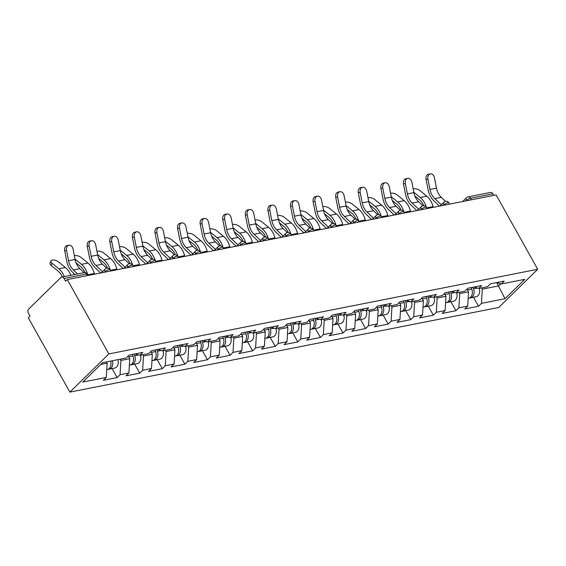 <?xml version="1.0" encoding="UTF-8"?>
<svg xmlns="http://www.w3.org/2000/svg" width="566" height="566" viewBox="0 0 566 566"><rect width="100%" height="100%" fill="white"/><g stroke="black" fill="none" stroke-linecap="round" stroke-linejoin="round"><path stroke-width="0.85" d="M69.859 392.118L498.724 307.48L537.7 269.282L108.835 353.927L69.859 392.118L28.3 317.759L30.005 316.09L28.456 313.316A3.12 2.2 -101.2 0 1 28.703 309.043L60.859 277.531A3.12 2.2 -101.2 0 1 61.708 277.071L84.157 272.642A3.12 2.2 -101.2 0 1 86.464 274.036L64.022 278.465L65.571 281.238L67.276 279.569L108.835 353.927M496.785 282.682L504.999 298.728L524.767 279.349L501.243 283.998L504.193 281.097L490.439 283.814L487.482 286.707L478.652 288.455L473.954 287.068M504.999 298.728L481.468 303.369L478.518 306.263L473.487 297.27M467.014 289.092L468.549 291.851L467.714 306.086L464.757 308.979L478.518 306.263M467.714 306.086L458.885 307.826L455.927 310.72L450.897 301.728M444.423 293.556L445.966 296.308L445.124 310.543L442.173 313.437L455.927 310.72M445.124 310.543L436.294 312.283L433.337 315.177L428.313 306.185M421.84 298.013L423.375 300.765L422.54 315L419.583 317.894L433.337 315.177M422.54 315L413.704 316.741L410.753 319.641L405.723 310.642M399.249 302.47L400.792 305.223L399.95 319.457L396.999 322.351L410.753 319.641M399.95 319.457L391.12 321.198L388.163 324.099L383.14 315.099M376.666 306.928L378.201 309.68L377.366 323.915L374.409 326.808L388.163 324.099M377.366 323.915L368.53 325.655L365.579 328.556L360.549 319.557M354.075 311.385L355.618 314.137L354.776 328.372L351.826 331.266L365.579 328.556M354.776 328.372L345.946 330.12L342.989 333.013L337.966 324.014M331.485 315.842L333.027 318.594L332.192 332.829L329.235 335.723L342.989 333.013M332.192 332.829L323.356 334.577L320.406 337.47L315.375 328.471M308.902 320.299L310.444 323.052L309.602 337.286L306.652 340.187L320.406 337.47M309.602 337.286L300.772 339.034L297.815 341.928L292.792 332.928M286.311 324.757L287.853 327.509L287.019 341.744L284.061 344.644L297.815 341.928M287.019 341.744L278.182 343.491L275.232 346.385L270.201 337.393M263.728 329.214L265.263 331.973L264.428 346.201L261.471 349.102L275.232 346.385M264.428 346.201L255.599 347.949L252.641 350.842L247.618 341.85M241.137 333.671L242.68 336.43L241.838 350.658L238.887 353.559L252.641 350.842M241.838 350.658L233.008 352.406L230.058 355.299L225.027 346.307M218.554 338.128L220.089 340.888L219.254 355.123L216.297 358.016L230.058 355.299M219.254 355.123L210.425 356.863L207.467 359.757L202.437 350.764M195.963 342.586L197.506 345.345L196.664 359.58L193.714 362.473L207.467 359.757M196.664 359.58L187.834 361.32L184.877 364.214L179.854 355.222M173.38 347.043L174.915 349.802L174.08 364.037L171.123 366.931L184.877 364.214M174.08 364.037L165.244 365.778L162.293 368.671L157.263 359.679M150.789 351.5L152.332 354.259L151.49 368.494L148.54 371.388L162.293 368.671M151.49 368.494L142.66 370.235L139.703 373.128L134.68 364.136M128.206 355.957L129.741 358.717L128.906 372.952L125.949 375.845L139.703 373.128M128.906 372.952L120.07 374.692L117.12 377.586L112.089 368.593M106.45 361.907L107.158 363.174L106.316 377.409L103.366 380.302L117.12 377.586M106.316 377.409L82.792 382.05L102.559 362.679L126.091 358.03L129.041 355.137L142.795 352.42L139.844 355.321L148.674 353.573L151.631 350.679L165.385 347.963L162.428 350.863L171.265 349.116L174.215 346.222L187.976 343.505L185.018 346.399L193.848 344.659L196.805 341.765L210.559 339.048L207.609 341.942L216.438 340.201L219.389 337.308L233.15 334.591L230.192 337.485L239.022 335.744L241.979 332.85L255.733 330.134L252.783 333.027L261.612 331.287L264.57 328.393L278.323 325.676L275.366 328.57L284.203 326.83L287.153 323.936L300.907 321.219L297.957 324.113L306.786 322.372L309.744 319.479L323.497 316.762L320.54 319.656L329.377 317.915L332.327 315.014L346.081 312.305L343.13 315.198L351.96 313.458L354.917 310.557L368.671 307.847L365.714 310.741L374.55 309.001L377.501 306.1L391.255 303.39L388.304 306.284L397.134 304.536L400.091 301.643L413.845 298.933L410.888 301.827L419.724 300.079L422.675 297.185L436.436 294.469L433.478 297.369L442.308 295.622L445.265 292.728L459.019 290.011L456.069 292.912L464.898 291.165L467.849 288.271L481.609 285.554L478.652 288.455M459.012 292.325L459.719 293.591L468.549 291.851M459.719 293.591L458.885 307.826M436.421 296.789L437.129 298.049L445.966 296.308M437.129 298.049L436.294 312.283M456.069 292.912L451.364 291.525M413.838 301.246L414.545 302.506L423.375 300.765M414.545 302.506L413.704 316.741M433.478 297.369L428.773 295.983M391.248 305.704L391.955 306.963L400.792 305.223M391.955 306.963L391.12 321.198M410.888 301.827L406.19 300.44M368.664 310.161L369.372 311.427L378.201 309.68M369.372 311.427L368.53 325.655M388.304 306.284L383.599 304.897M346.074 314.618L346.781 315.885L355.618 314.137M346.781 315.885L345.946 330.12M365.714 310.741L361.016 309.354M323.49 319.075L324.198 320.342L333.027 318.594M324.198 320.342L323.356 334.577M343.13 315.198L338.426 313.812M300.9 323.533L301.607 324.799L310.444 323.052M301.607 324.799L300.772 339.034M320.54 319.656L315.842 318.269M278.316 327.99L279.024 329.256L287.853 327.509M279.024 329.256L278.182 343.491M297.957 324.113L293.252 322.726M255.726 332.447L256.433 333.714L265.263 331.973M256.433 333.714L255.599 347.949M275.366 328.57L270.668 327.19M233.142 336.904L233.85 338.171L242.68 336.43M233.85 338.171L233.008 352.406M252.783 333.027L248.078 331.648M210.552 341.362L211.26 342.628L220.089 340.888M211.26 342.628L210.425 356.863M230.192 337.485L225.494 336.105M187.962 345.819L188.669 347.085L197.506 345.345M188.669 347.085L187.834 361.32M207.609 341.942L202.904 340.562M165.378 350.276L166.086 351.543L174.915 349.802M166.086 351.543L165.244 365.778M185.018 346.399L180.313 345.019M142.788 354.733L143.495 356L152.332 354.259M143.495 356L142.66 370.235M162.428 350.863L157.73 349.477M120.204 359.191L120.912 360.457L129.741 358.717M120.912 360.457L120.07 374.692M139.844 355.321L135.14 353.934M64.022 278.465A3.12 2.2 -101.2 0 0 61.708 277.071M100.762 364.433L107.158 363.174M67.276 279.569L496.141 194.923L537.7 269.282M481.602 287.868L482.31 289.134L498.596 285.922L500.719 283.842M482.31 289.134L481.468 303.369M501.243 283.998L496.538 282.611M493.764 195.397L492.887 193.82L470.445 198.249L471.322 199.826M466.773 200.725L466.568 200.35A3.12 0.927 150.8 0 1 470.445 198.249A3.12 2.2 78.8 0 0 468.139 196.862L490.58 192.433A3.12 2.2 78.8 0 1 492.887 193.82M84.093 272.656L79.87 268.659A13.938 9.82 -101.2 0 1 77.118 265.065A13.938 9.82 -101.2 0 1 75.094 259.49L73.071 249.153A4.677 3.318 79 0 0 68.918 245.205A4.677 3.318 79 0 0 66.555 250.441L68.578 260.77A13.938 9.82 -101.2 0 0 70.609 266.353A13.938 9.82 -101.2 0 0 73.354 269.947L77.577 273.937M74.924 274.468L72.413 272.09A16.64 11.723 78.8 0 1 69.13 267.803A16.64 11.723 78.8 0 1 66.71 261.138L64.687 250.809A4.677 3.318 -101 0 1 67.043 245.573L68.918 245.205M70.8 275.281A16.64 11.723 -101.2 0 0 69.505 272.529A16.64 11.723 -101.2 0 0 65.401 267.52L58.531 261.931A4.677 2.151 19.7 0 0 53.975 260.063A4.677 2.151 19.7 0 0 50.869 260.997A4.677 2.151 19.7 0 0 52.015 263.218L51.209 265.482L58.079 271.064A13.938 9.82 78.8 0 1 61.517 275.26A13.938 9.82 78.8 0 1 62.345 276.951M64.283 276.562A16.64 11.723 -101.2 0 0 62.989 273.817A16.64 11.723 -101.2 0 0 58.885 268.808L52.015 263.218M51.209 265.482A4.677 2.151 -160.3 0 1 50.056 263.261L50.869 260.997M108.226 369.237A6.863 4.839 -101.2 0 0 109.118 369.181A6.863 4.839 -101.2 0 0 112.351 360.747M109.118 369.181L114.693 368.077A6.863 4.839 -101.2 0 0 117.926 359.643M106.776 369.64L107.377 369.52A6.863 4.839 -101.2 0 0 110.611 361.087M106.684 268.199L102.46 264.202A13.938 9.82 -101.2 0 1 99.708 260.608A13.938 9.82 -101.2 0 1 97.685 255.033L95.654 244.696A4.677 3.318 79 0 0 91.501 240.748A4.677 3.318 79 0 0 89.138 245.984L91.168 256.313A13.938 9.82 -101.2 0 0 93.192 261.895A13.938 9.82 -101.2 0 0 95.944 265.489L102.467 271.659M100.649 272.975L94.996 267.633A16.64 11.723 78.8 0 1 91.713 263.346A16.64 11.723 78.8 0 1 89.301 256.681L87.27 246.351A4.677 3.318 -101 0 1 89.633 241.109L91.501 240.748M129.267 263.742L125.044 259.744A13.938 9.82 -101.2 0 1 122.298 256.15A13.938 9.82 -101.2 0 1 120.268 250.568L118.244 240.239A4.677 3.318 79 0 0 114.091 236.291A4.677 3.318 79 0 0 111.728 241.526L113.752 251.856A13.938 9.82 -101.2 0 0 115.782 257.438A13.938 9.82 -101.2 0 0 118.527 261.032L125.058 267.202M123.239 268.517L117.587 263.176A16.64 11.723 78.8 0 1 114.304 258.888A16.64 11.723 78.8 0 1 111.884 252.224L109.861 241.894A4.677 3.318 -101 0 1 112.217 236.652L114.091 236.291M151.858 259.285L147.634 255.287A13.938 9.82 -101.2 0 1 144.882 251.693A13.938 9.82 -101.2 0 1 142.858 246.111L140.828 235.781A4.677 3.318 79 0 0 136.675 231.834A4.677 3.318 79 0 0 134.312 237.069L136.342 247.399A13.938 9.82 -101.2 0 0 138.366 252.981A13.938 9.82 -101.2 0 0 141.118 256.568L147.641 262.744M145.83 264.06L140.177 258.719A16.64 11.723 78.8 0 1 136.887 254.431A16.64 11.723 78.8 0 1 134.475 247.767L132.444 237.43A4.677 3.318 -101 0 1 134.807 232.194L136.675 231.834M174.448 254.827L170.217 250.83A13.938 9.82 -101.2 0 1 167.472 247.236A13.938 9.82 -101.2 0 1 165.442 241.654L163.418 231.324A4.677 3.318 79 0 0 159.265 227.376A4.677 3.318 79 0 0 156.902 232.612L158.933 242.941A13.938 9.82 -101.2 0 0 160.956 248.524A13.938 9.82 -101.2 0 0 163.701 252.111L170.232 258.287M168.413 259.603L162.76 254.254A16.64 11.723 78.8 0 1 159.478 249.974A16.64 11.723 78.8 0 1 157.058 243.309L155.034 232.973A4.677 3.318 -101 0 1 157.398 227.737L159.265 227.376M197.032 250.363L192.808 246.373A13.938 9.82 -101.2 0 1 190.056 242.779A13.938 9.82 -101.2 0 1 188.032 237.196L186.002 226.867A4.677 3.318 79 0 0 181.849 222.919A4.677 3.318 79 0 0 179.493 228.155L181.516 238.484A13.938 9.82 -101.2 0 0 183.54 244.066A13.938 9.82 -101.2 0 0 186.292 247.653L192.815 253.83M191.004 255.146L185.351 249.797A16.64 11.723 78.8 0 1 182.061 245.51A16.64 11.723 78.8 0 1 179.648 238.852L177.618 228.515A4.677 3.318 -101 0 1 179.981 223.28L181.849 222.919M76.092 262.893L80.662 266.607A13.938 9.82 78.8 0 1 84.101 270.803A13.938 9.82 78.8 0 1 84.971 272.593M87.631 274.453A16.64 11.723 -101.2 0 0 85.579 269.359A16.64 11.723 -101.2 0 0 81.476 264.35L75.023 259.101M94.416 274.206L94.232 273.484A16.64 11.723 -101.2 0 0 92.095 268.072A16.64 11.723 -101.2 0 0 87.992 263.063L81.122 257.473A4.677 2.151 19.7 0 0 74.365 255.754M130.81 364.78A6.863 4.839 -101.2 0 0 131.701 364.723A6.863 4.839 -101.2 0 0 134.75 355.696L134.192 354.125M131.701 364.723L137.276 363.62A6.863 4.839 -101.2 0 0 140.51 355.186M129.359 365.183L129.968 365.063A6.863 4.839 -101.2 0 0 133.01 356.035L132.451 354.465M98.675 258.436L103.253 262.15A13.938 9.82 78.8 0 1 106.691 266.345A13.938 9.82 78.8 0 1 107.561 268.135M110.221 269.996A16.64 11.723 -101.2 0 0 108.17 264.902A16.64 11.723 -101.2 0 0 104.059 259.893L97.607 254.643M116.999 269.749L116.815 269.027A16.64 11.723 -101.2 0 0 114.679 263.615A16.64 11.723 -101.2 0 0 110.575 258.605L103.705 253.016A4.677 2.151 19.7 0 0 96.949 251.297M153.4 360.323A6.863 4.839 -101.2 0 0 154.292 360.266A6.863 4.839 -101.2 0 0 157.334 351.238L156.775 349.661M154.292 360.266L159.867 359.162A6.863 4.839 -101.2 0 0 163.1 350.729M151.95 360.726L152.551 360.606A6.863 4.839 -101.2 0 0 155.6 351.578L155.042 350.007M121.266 253.978L125.836 257.693A13.938 9.82 78.8 0 1 129.274 261.888A13.938 9.82 78.8 0 1 130.145 263.678M132.805 265.539A16.64 11.723 -101.2 0 0 130.753 260.445A16.64 11.723 -101.2 0 0 126.65 255.436L120.197 250.186M139.59 265.291L139.406 264.57A16.64 11.723 -101.2 0 0 137.269 259.157A16.64 11.723 -101.2 0 0 133.166 254.148L126.296 248.559A4.677 2.151 19.7 0 0 119.539 246.84M175.991 355.865A6.863 4.839 -101.2 0 0 176.875 355.809A6.863 4.839 -101.2 0 0 179.924 346.781L179.365 345.203M176.875 355.809L182.45 354.705A6.863 4.839 -101.2 0 0 185.683 346.272M174.533 356.269L175.142 356.148A6.863 4.839 -101.2 0 0 178.184 347.121L177.625 345.55M143.849 249.521L148.426 253.235A13.938 9.82 78.8 0 1 151.865 257.431A13.938 9.82 78.8 0 1 152.735 259.221M155.395 261.082A16.64 11.723 -101.2 0 0 153.344 255.981A16.64 11.723 -101.2 0 0 149.233 250.979L142.781 245.729M162.173 260.834L161.989 260.112A16.64 11.723 -101.2 0 0 159.86 254.7A16.64 11.723 -101.2 0 0 155.749 249.691L148.879 244.102A4.677 2.151 19.7 0 0 142.123 242.382M198.574 351.408A6.863 4.839 -101.2 0 0 199.465 351.352A6.863 4.839 -101.2 0 0 202.508 342.324L201.949 340.746M199.465 351.352L205.041 350.248A6.863 4.839 -101.2 0 0 208.274 341.814M197.124 351.811L197.725 351.691A6.863 4.839 -101.2 0 0 200.774 342.663L200.215 341.093M166.439 245.057L171.01 248.778A13.938 9.82 78.8 0 1 174.448 252.974A13.938 9.82 78.8 0 1 175.319 254.764M177.979 256.624A16.64 11.723 -101.2 0 0 175.927 251.523A16.64 11.723 -101.2 0 0 171.823 246.514L165.371 241.272M184.764 256.377L184.58 255.655A16.64 11.723 -101.2 0 0 182.443 250.243A16.64 11.723 -101.2 0 0 178.34 245.234L171.47 239.644A4.677 2.151 19.7 0 0 164.713 237.925M221.165 346.951A6.863 4.839 -101.2 0 0 222.056 346.894A6.863 4.839 -101.2 0 0 225.098 337.86L224.539 336.289M222.056 346.894L227.624 345.791A6.863 4.839 -101.2 0 0 230.857 337.357M219.714 347.354L220.315 347.234A6.863 4.839 -101.2 0 0 223.358 338.206L222.799 336.636M219.622 245.906L215.391 241.915A13.938 9.82 -101.2 0 1 212.646 238.321A13.938 9.82 -101.2 0 1 210.623 232.739L208.592 222.41A4.677 3.318 79 0 0 204.439 218.462A4.677 3.318 79 0 0 202.076 223.697L204.107 234.027A13.938 9.82 -101.2 0 0 206.13 239.609A13.938 9.82 -101.2 0 0 208.882 243.196L215.405 249.373M213.587 250.688L207.934 245.34A16.64 11.723 78.8 0 1 204.651 241.052A16.64 11.723 78.8 0 1 202.232 234.395L200.208 224.058A4.677 3.318 -101 0 1 202.571 218.823L204.439 218.462M189.03 240.6L193.6 244.321A13.938 9.82 78.8 0 1 197.039 248.516A13.938 9.82 78.8 0 1 197.909 250.299M200.569 252.16A16.64 11.723 -101.2 0 0 198.517 247.066A16.64 11.723 -101.2 0 0 194.407 242.057L187.954 236.814M207.354 251.92L207.17 251.198A16.64 11.723 -101.2 0 0 205.034 245.785A16.64 11.723 -101.2 0 0 200.923 240.776L194.053 235.187A4.677 2.151 19.7 0 0 187.304 233.468M243.748 342.494A6.863 4.839 -101.2 0 0 244.639 342.437A6.863 4.839 -101.2 0 0 247.682 333.402L247.123 331.832M244.639 342.437L250.214 341.333A6.863 4.839 -101.2 0 0 253.448 332.9M242.298 342.897L242.906 342.777A6.863 4.839 -101.2 0 0 245.948 333.749L245.389 332.178M242.206 241.449L237.982 237.451A13.938 9.82 -101.2 0 1 235.23 233.864A13.938 9.82 -101.2 0 1 233.206 228.282L231.183 217.952A4.677 3.318 79 0 0 227.023 214.005A4.677 3.318 79 0 0 224.667 219.24L226.69 229.57A13.938 9.82 -101.2 0 0 228.714 235.152A13.938 9.82 -101.2 0 0 231.466 238.739L237.989 244.915M236.178 246.231L230.525 240.883A16.64 11.723 78.8 0 1 227.242 236.595A16.64 11.723 78.8 0 1 224.822 229.93L222.792 219.601A4.677 3.318 -101 0 1 225.155 214.365L227.023 214.005M211.613 236.142L216.184 239.864A13.938 9.82 78.8 0 1 219.622 244.059A13.938 9.82 78.8 0 1 220.499 245.842M223.16 247.703A16.64 11.723 -101.2 0 0 221.101 242.609A16.64 11.723 -101.2 0 0 216.997 237.6L210.545 232.357M229.938 247.462L229.754 246.734A16.64 11.723 -101.2 0 0 227.617 241.328A16.64 11.723 -101.2 0 0 223.513 236.319L216.644 230.73A4.677 2.151 19.7 0 0 209.887 229.011M266.338 338.036A6.863 4.839 -101.2 0 0 267.23 337.98A6.863 4.839 -101.2 0 0 270.272 328.945L269.713 327.374M267.23 337.98L272.805 336.876A6.863 4.839 -101.2 0 0 276.031 328.443M264.888 338.44L265.489 338.319A6.863 4.839 -101.2 0 0 268.532 329.292L267.973 327.721M264.796 236.991L260.572 232.994A13.938 9.82 -101.2 0 1 257.82 229.407A13.938 9.82 -101.2 0 1 255.797 223.825L253.766 213.495A4.677 3.318 79 0 0 249.613 209.54A4.677 3.318 79 0 0 247.25 214.783L249.281 225.112A13.938 9.82 -101.2 0 0 251.304 230.695A13.938 9.82 -101.2 0 0 254.056 234.282L260.579 240.451M258.761 241.774L253.108 236.425A16.64 11.723 78.8 0 1 249.825 232.138A16.64 11.723 78.8 0 1 247.406 225.473L245.382 215.144A4.677 3.318 -101 0 1 247.745 209.908L249.613 209.54M234.204 231.685L238.774 235.406A13.938 9.82 78.8 0 1 242.213 239.602A13.938 9.82 78.8 0 1 243.083 241.385M245.743 243.246A16.64 11.723 -101.2 0 0 243.691 238.152A16.64 11.723 -101.2 0 0 239.581 233.142L233.128 227.893M252.528 243.005L252.344 242.276A16.64 11.723 -101.2 0 0 250.207 236.864A16.64 11.723 -101.2 0 0 246.097 231.855L239.227 226.273A4.677 2.151 19.7 0 0 232.477 224.553M288.922 333.579A6.863 4.839 -101.2 0 0 289.813 333.515A6.863 4.839 -101.2 0 0 292.855 324.488L292.297 322.917M289.813 333.515L295.388 332.419A6.863 4.839 -101.2 0 0 298.622 323.985M287.471 333.982L288.08 333.862A6.863 4.839 -101.2 0 0 291.122 324.834L290.563 323.264M287.379 232.534L283.156 228.537A13.938 9.82 -101.2 0 1 280.403 224.95A13.938 9.82 -101.2 0 1 278.38 219.367L276.357 209.038A4.677 3.318 79 0 0 272.204 205.083A4.677 3.318 79 0 0 269.84 210.319L271.864 220.655A13.938 9.82 -101.2 0 0 273.887 226.237A13.938 9.82 -101.2 0 0 276.64 229.824L283.163 235.994M281.352 237.317L275.699 231.968A16.64 11.723 78.8 0 1 272.416 227.681A16.64 11.723 78.8 0 1 269.996 221.016L267.966 210.686A4.677 3.318 -101 0 1 270.329 205.451L272.204 205.083M256.787 227.228L261.358 230.949A13.938 9.82 78.8 0 1 264.803 235.145A13.938 9.82 78.8 0 1 265.673 236.928M268.334 238.788A16.64 11.723 -101.2 0 0 266.275 233.694A16.64 11.723 -101.2 0 0 262.171 228.685L255.719 223.436M275.111 238.548L274.927 237.819A16.64 11.723 -101.2 0 0 272.791 232.407A16.64 11.723 -101.2 0 0 268.687 227.398L261.817 221.815A4.677 2.151 19.7 0 0 255.061 220.096M311.512 329.122A6.863 4.839 -101.2 0 0 312.404 329.058A6.863 4.839 -101.2 0 0 315.446 320.031L314.887 318.46M312.404 329.058L317.979 327.962A6.863 4.839 -101.2 0 0 321.205 319.521M310.062 329.525L310.663 329.405A6.863 4.839 -101.2 0 0 313.705 320.377L313.147 318.8M309.97 228.077L305.746 224.079A13.938 9.82 -101.2 0 1 302.994 220.492A13.938 9.82 -101.2 0 1 300.971 214.91L298.94 204.581A4.677 3.318 79 0 0 294.787 200.626A4.677 3.318 79 0 0 292.424 205.861L294.454 216.198A13.938 9.82 -101.2 0 0 296.478 221.78A13.938 9.82 -101.2 0 0 299.23 225.367L305.753 231.536M303.935 232.859L298.282 227.511A16.64 11.723 78.8 0 1 294.999 223.223A16.64 11.723 78.8 0 1 292.58 216.559L290.556 206.229A4.677 3.318 -101 0 1 292.919 200.994L294.787 200.626M279.378 222.771L283.948 226.492A13.938 9.82 78.8 0 1 287.387 230.687A13.938 9.82 78.8 0 1 288.257 232.47M290.917 234.331A16.64 11.723 -101.2 0 0 288.865 229.237A16.64 11.723 -101.2 0 0 284.762 224.228L278.302 218.978M297.702 234.091L297.518 233.362A16.64 11.723 -101.2 0 0 295.381 227.949A16.64 11.723 -101.2 0 0 291.271 222.94L284.408 217.358A4.677 2.151 19.7 0 0 277.651 215.639M334.096 324.658A6.863 4.839 -101.2 0 0 334.987 324.601A6.863 4.839 -101.2 0 0 338.029 315.573L337.478 314.003M334.987 324.601L340.562 323.504A6.863 4.839 -101.2 0 0 343.795 315.064M332.645 325.068L333.254 324.948A6.863 4.839 -101.2 0 0 336.296 315.92L335.737 314.342M332.553 223.62L328.33 219.622A13.938 9.82 -101.2 0 1 325.577 216.035A13.938 9.82 -101.2 0 1 323.554 210.453L321.53 200.123A4.677 3.318 79 0 0 317.377 196.169A4.677 3.318 79 0 0 315.014 201.404L317.038 211.741A13.938 9.82 -101.2 0 0 319.061 217.316A13.938 9.82 -101.2 0 0 321.813 220.91L328.337 227.079M326.525 228.402L320.872 223.054A16.64 11.723 78.8 0 1 317.59 218.766A16.64 11.723 78.8 0 1 315.17 212.101L313.139 201.772A4.677 3.318 -101 0 1 315.503 196.536L317.377 196.169M301.961 218.313L306.539 222.035A13.938 9.82 78.8 0 1 309.977 226.23A13.938 9.82 78.8 0 1 310.847 228.013M313.507 229.874A16.64 11.723 -101.2 0 0 311.449 224.78A16.64 11.723 -101.2 0 0 307.345 219.771L300.893 214.521M320.285 229.633L320.101 228.905A16.64 11.723 -101.2 0 0 317.965 223.492A16.64 11.723 -101.2 0 0 313.861 218.483L306.991 212.901A4.677 2.151 19.7 0 0 300.235 211.182M356.686 320.2A6.863 4.839 -101.2 0 0 357.578 320.144A6.863 4.839 -101.2 0 0 360.62 311.116L360.061 309.545M357.578 320.144L363.153 319.047A6.863 4.839 -101.2 0 0 366.386 310.607M355.236 320.611L355.837 320.49A6.863 4.839 -101.2 0 0 358.879 311.463L358.32 309.885M355.144 219.162L350.92 215.165A13.938 9.82 -101.2 0 1 348.168 211.578A13.938 9.82 -101.2 0 1 346.144 205.996L344.114 195.666A4.677 3.318 79 0 0 339.961 191.711A4.677 3.318 79 0 0 337.598 196.947L339.628 207.283A13.938 9.82 -101.2 0 0 341.652 212.858A13.938 9.82 -101.2 0 0 344.404 216.453L350.927 222.622M349.109 223.945L343.456 218.596A16.64 11.723 78.8 0 1 340.173 214.309A16.64 11.723 78.8 0 1 337.76 207.644L335.73 197.315A4.677 3.318 -101 0 1 338.093 192.079L339.961 191.711M324.551 213.856L329.122 217.577A13.938 9.82 78.8 0 1 332.56 221.773A13.938 9.82 78.8 0 1 333.431 223.556M336.091 225.417A16.64 11.723 -101.2 0 0 334.039 220.323A16.64 11.723 -101.2 0 0 329.936 215.313L323.483 210.064M342.876 225.176L342.692 224.447A16.64 11.723 -101.2 0 0 340.555 219.035A16.64 11.723 -101.2 0 0 336.452 214.026L329.582 208.444A4.677 2.151 19.7 0 0 322.825 206.724M379.27 315.743A6.863 4.839 -101.2 0 0 380.161 315.687A6.863 4.839 -101.2 0 0 383.21 306.659L382.651 305.088M380.161 315.687L385.736 314.59A6.863 4.839 -101.2 0 0 388.969 306.149M377.819 316.153L378.428 316.033A6.863 4.839 -101.2 0 0 381.47 306.998L380.911 305.428M377.727 214.705L373.503 210.708A13.938 9.82 -101.2 0 1 370.758 207.121A13.938 9.82 -101.2 0 1 368.728 201.538L366.704 191.202A4.677 3.318 79 0 0 362.551 187.254A4.677 3.318 79 0 0 360.188 192.49L362.212 202.826A13.938 9.82 -101.2 0 0 364.242 208.401A13.938 9.82 -101.2 0 0 366.987 211.995L373.518 218.165M371.699 219.488L366.046 214.139A16.64 11.723 78.8 0 1 362.764 209.852A16.64 11.723 78.8 0 1 360.344 203.187L358.32 192.857A4.677 3.318 -101 0 1 360.676 187.622L362.551 187.254M347.135 209.399L351.712 213.12A13.938 9.82 78.8 0 1 355.151 217.309A13.938 9.82 78.8 0 1 356.021 219.099M358.681 220.959A16.64 11.723 -101.2 0 0 356.63 215.865A16.64 11.723 -101.2 0 0 352.519 210.856L346.067 205.607M365.459 220.719L365.275 219.99A16.64 11.723 -101.2 0 0 363.139 214.578A16.64 11.723 -101.2 0 0 359.035 209.569L352.165 203.986A4.677 2.151 19.7 0 0 345.409 202.267M401.86 311.286A6.863 4.839 -101.2 0 0 402.751 311.229A6.863 4.839 -101.2 0 0 405.794 302.202L405.235 300.631M402.751 311.229L408.327 310.133A6.863 4.839 -101.2 0 0 411.56 301.692M400.41 311.689L401.011 311.576A6.863 4.839 -101.2 0 0 404.053 302.541L403.501 300.971M400.318 210.248L396.094 206.25A13.938 9.82 -101.2 0 1 393.342 202.663A13.938 9.82 -101.2 0 1 391.318 197.081L389.288 186.745A4.677 3.318 79 0 0 385.135 182.797A4.677 3.318 79 0 0 382.772 188.032L384.802 198.362A13.938 9.82 -101.2 0 0 386.826 203.944A13.938 9.82 -101.2 0 0 389.578 207.538L396.101 213.707M394.29 215.03L388.637 209.682A16.64 11.723 78.8 0 1 385.347 205.394A16.64 11.723 78.8 0 1 382.934 198.73L380.904 188.4A4.677 3.318 -101 0 1 383.267 183.165L385.135 182.797M369.725 204.942L374.296 208.656A13.938 9.82 78.8 0 1 377.734 212.851A13.938 9.82 78.8 0 1 378.604 214.641M381.265 216.502A16.64 11.723 -101.2 0 0 379.213 211.408A16.64 11.723 -101.2 0 0 375.109 206.399L368.657 201.149M388.05 216.262L387.866 215.533A16.64 11.723 -101.2 0 0 385.729 210.12A16.64 11.723 -101.2 0 0 381.625 205.111L374.756 199.522A4.677 2.151 19.7 0 0 367.999 197.803M424.443 306.829A6.863 4.839 -101.2 0 0 425.335 306.772A6.863 4.839 -101.2 0 0 428.384 297.744L427.825 296.174M425.335 306.772L430.91 305.675A6.863 4.839 -101.2 0 0 434.143 297.235M422.993 307.232L423.601 307.119A6.863 4.839 -101.2 0 0 426.644 298.084L426.085 296.513M422.908 205.791L418.677 201.793A13.938 9.82 -101.2 0 1 415.932 198.199A13.938 9.82 -101.2 0 1 413.902 192.624L411.878 182.287A4.677 3.318 79 0 0 407.725 178.34A4.677 3.318 79 0 0 405.362 183.575L407.393 193.905A13.938 9.82 -101.2 0 0 409.416 199.487A13.938 9.82 -101.2 0 0 412.161 203.081L418.691 209.25M416.873 210.573L411.22 205.225A16.64 11.723 78.8 0 1 407.937 200.937A16.64 11.723 78.8 0 1 405.518 194.272L403.494 183.943A4.677 3.318 -101 0 1 405.857 178.707L407.725 178.34M392.309 200.484L396.886 204.199A13.938 9.82 78.8 0 1 400.325 208.394A13.938 9.82 78.8 0 1 401.195 210.184M403.855 212.045A16.64 11.723 -101.2 0 0 401.803 206.951A16.64 11.723 -101.2 0 0 397.693 201.942L391.24 196.692M410.633 211.804L410.449 211.076A16.64 11.723 -101.2 0 0 408.319 205.663A16.64 11.723 -101.2 0 0 404.209 200.654L397.339 195.065A4.677 2.151 19.7 0 0 390.582 193.346M447.034 302.371A6.863 4.839 -101.2 0 0 447.925 302.315A6.863 4.839 -101.2 0 0 450.968 293.287L450.409 291.716M447.925 302.315L453.5 301.211A6.863 4.839 -101.2 0 0 456.734 292.778M445.583 302.775L446.185 302.654A6.863 4.839 -101.2 0 0 449.234 293.627L448.675 292.056M445.492 201.333L441.268 197.336A13.938 9.82 -101.2 0 1 438.516 193.742A13.938 9.82 -101.2 0 1 436.492 188.167L434.462 177.83A4.677 3.318 79 0 0 430.309 173.882A4.677 3.318 79 0 0 427.953 179.118L429.976 189.447A13.938 9.82 -101.2 0 0 432 195.029A13.938 9.82 -101.2 0 0 434.752 198.624L441.275 204.793M439.464 206.109L433.811 200.767A16.64 11.723 78.8 0 1 430.521 196.48A16.64 11.723 78.8 0 1 428.108 189.815L426.078 179.486A4.677 3.318 -101 0 1 428.441 174.243L430.309 173.882M414.899 196.027L419.47 199.741A13.938 9.82 78.8 0 1 422.908 203.937A13.938 9.82 78.8 0 1 423.778 205.727M426.439 207.588A16.64 11.723 -101.2 0 0 424.387 202.494A16.64 11.723 -101.2 0 0 420.283 197.484L413.831 192.235M433.223 207.34L433.04 206.618A16.64 11.723 -101.2 0 0 430.903 201.206A16.64 11.723 -101.2 0 0 426.799 196.197L419.93 190.608A4.677 2.151 19.7 0 0 413.173 188.888M469.624 297.914A6.863 4.839 -101.2 0 0 470.516 297.858A6.863 4.839 -101.2 0 0 473.558 288.83L472.999 287.259M470.516 297.858L476.084 296.754A6.863 4.839 -101.2 0 0 479.317 288.32M468.174 298.317L468.775 298.197A6.863 4.839 -101.2 0 0 471.818 289.169L471.259 287.599M87.341 275.607L86.464 274.036A3.12 0.927 -29.2 0 1 87.482 274.185A3.12 3.12 0 0 0 84.157 272.642M105.382 272.048L105.177 271.673L104.646 272.189M105.163 269.02A3.12 2.009 45.6 0 0 105.177 271.673A3.12 0.927 150.8 0 1 109.047 269.579A3.12 0.927 -29.2 0 1 110.066 269.72A3.12 3.12 0 0 0 105.163 269.02L101.236 272.862M127.966 267.584L127.76 267.216L127.237 267.732M150.556 263.126L150.351 262.758L149.82 263.275M173.139 258.669L172.934 258.301L172.411 258.818M195.73 254.212L195.525 253.844L194.994 254.36M218.32 249.755L218.108 249.387L217.585 249.903M240.904 245.297L240.699 244.929L240.175 245.446M263.494 240.84L263.282 240.472L262.758 240.989M286.078 236.383L285.872 236.015L285.349 236.524M308.668 231.926L308.456 231.558L307.932 232.067M331.252 227.468L331.046 227.1L330.523 227.61M353.842 223.011L353.637 222.636L353.106 223.153M376.425 218.554L376.22 218.179L375.697 218.695M399.016 214.097L398.811 213.722L398.28 214.238M421.599 209.639L421.394 209.264L420.871 209.781M444.19 205.182L443.985 204.807L443.454 205.324M462.634 201.538L466.561 197.697A3.12 2.009 45.6 0 0 466.568 200.35L466.044 200.866M127.746 264.563A3.12 2.009 45.6 0 0 127.76 267.216A3.12 0.927 150.8 0 1 131.637 265.114A3.12 0.927 -29.2 0 1 132.656 265.263A3.12 3.12 0 0 0 127.746 264.563L123.827 268.404M150.337 260.105A3.12 2.009 45.6 0 0 150.351 262.758A3.12 0.927 150.8 0 1 154.221 260.657A3.12 0.927 -29.2 0 1 155.247 260.806A3.12 3.12 0 0 0 150.337 260.105L146.41 263.947M172.92 255.641A3.12 2.009 45.6 0 0 172.934 258.301A3.12 0.927 150.8 0 1 176.811 256.2A3.12 0.927 -29.2 0 1 177.83 256.348A3.12 3.12 0 0 0 172.92 255.641L169.001 259.49M195.511 251.184A3.12 2.009 45.6 0 0 195.525 253.844A3.12 0.927 150.8 0 1 199.402 251.743A3.12 0.927 -29.2 0 1 200.421 251.891A3.12 3.12 0 0 0 195.511 251.184L191.591 255.033M218.101 246.726A3.12 2.009 45.6 0 0 218.108 249.387A3.12 0.927 150.8 0 1 221.985 247.285A3.12 0.927 -29.2 0 1 223.004 247.434A3.12 3.12 0 0 0 218.101 246.726L214.174 250.575M240.684 242.269A3.12 2.009 45.6 0 0 240.699 244.929A3.12 0.927 150.8 0 1 244.576 242.828A3.12 0.927 -29.2 0 1 245.594 242.977A3.12 3.12 0 0 0 240.684 242.269L236.765 246.118M263.275 237.812A3.12 2.009 45.6 0 0 263.282 240.472A3.12 0.927 150.8 0 1 267.159 238.371A3.12 0.927 -29.2 0 1 268.178 238.519A3.12 3.12 0 0 0 263.275 237.812L259.348 241.661M285.858 233.355A3.12 2.009 45.6 0 0 285.872 236.015A3.12 0.927 150.8 0 1 289.75 233.914A3.12 0.927 -29.2 0 1 290.768 234.062A3.12 3.12 0 0 0 285.858 233.355L281.939 237.204M308.449 228.897A3.12 2.009 45.6 0 0 308.456 231.558A3.12 0.927 150.8 0 1 312.333 229.456A3.12 0.927 -29.2 0 1 313.352 229.605A3.12 3.12 0 0 0 308.449 228.897L304.522 232.746M331.032 224.44A3.12 2.009 45.6 0 0 331.046 227.1A3.12 0.927 150.8 0 1 334.923 224.999A3.12 0.927 -29.2 0 1 335.942 225.148A3.12 3.12 0 0 0 331.032 224.44L327.113 228.282M353.623 219.983A3.12 2.009 45.6 0 0 353.637 222.636A3.12 0.927 150.8 0 1 357.507 220.542A3.12 0.927 -29.2 0 1 358.526 220.69A3.12 3.12 0 0 0 353.623 219.983L349.696 223.825M376.206 215.526A3.12 2.009 45.6 0 0 376.22 218.179A3.12 0.927 150.8 0 1 380.097 216.085A3.12 0.927 -29.2 0 1 381.116 216.233A3.12 3.12 0 0 0 376.206 215.526L372.287 219.367M398.797 211.068A3.12 2.009 45.6 0 0 398.811 213.722A3.12 0.927 150.8 0 1 402.681 211.627A3.12 0.927 -29.2 0 1 403.7 211.776A3.12 3.12 0 0 0 398.797 211.068L394.87 214.91M421.38 206.611A3.12 2.009 45.6 0 0 421.394 209.264A3.12 0.927 150.8 0 1 425.271 207.17A3.12 0.927 -29.2 0 1 426.29 207.319A3.12 3.12 0 0 0 421.38 206.611L417.46 210.453M443.97 202.154A3.12 2.009 45.6 0 0 443.985 204.807A3.12 0.927 150.8 0 1 447.862 202.713A3.12 0.927 -29.2 0 1 448.88 202.861A3.12 3.12 0 0 0 443.97 202.154L440.044 205.996M79.87 268.659L73.354 269.947M66.555 250.441L64.687 250.809M75.094 259.49L68.578 260.77M58.885 268.808L65.401 267.52M102.46 264.202L95.944 265.489M89.138 245.984L87.27 246.351M97.685 255.033L91.168 256.313M125.044 259.744L118.527 261.032M111.728 241.526L109.861 241.894M120.268 250.568L113.752 251.856M147.634 255.287L141.118 256.568M134.312 237.069L132.444 237.43M142.858 246.111L136.342 247.399M170.217 250.83L163.701 252.111M156.902 232.612L155.034 232.973M165.442 241.654L158.933 242.941M192.808 246.373L186.292 247.653M179.493 228.155L177.618 228.515M188.032 237.196L181.516 238.484M81.476 264.35L87.992 263.063M134.75 355.696L138.564 354.939M128.715 356.884L133.01 356.035M87.801 274.751L94.232 273.484M104.059 259.893L110.575 258.605M157.334 351.238L161.154 350.481M151.306 352.427L155.6 351.578M110.391 270.293L116.815 269.027M126.65 255.436L133.166 254.148M179.924 346.781L183.738 346.024M173.896 347.97L178.184 347.121M132.975 265.836L139.406 264.57M149.233 250.979L155.749 249.691M202.508 342.324L206.328 341.567M196.48 343.512L200.774 342.663M155.565 261.379L161.989 260.112M171.823 246.514L178.34 245.234M225.098 337.86L228.912 337.11M219.07 339.055L223.358 338.206M178.149 256.922L184.58 255.655M215.391 241.915L208.882 243.196M202.076 223.697L200.208 224.058M210.623 232.739L204.107 234.027M194.407 242.057L200.923 240.776M247.682 333.402L251.502 332.652M241.654 334.598L245.948 333.749M200.739 252.464L207.17 251.198M237.982 237.451L231.466 238.739M224.667 219.24L222.792 219.601M233.206 228.282L226.69 229.57M216.997 237.6L223.513 236.319M270.272 328.945L274.085 328.195M264.244 330.141L268.532 329.292M223.322 248.007L229.754 246.734M260.572 232.994L254.056 234.282M247.25 214.783L245.382 215.144M255.797 223.825L249.281 225.112M239.581 233.142L246.097 231.855M292.855 324.488L296.676 323.738M286.828 325.676L291.122 324.834M245.913 243.55L252.344 242.276M283.156 228.537L276.64 229.824M269.84 210.319L267.966 210.686M278.38 219.367L271.864 220.655M262.171 228.685L268.687 227.398M315.446 320.031L319.259 319.281M309.418 321.219L313.705 320.377M268.496 239.093L274.927 237.819M305.746 224.079L299.23 225.367M292.424 205.861L290.556 206.229M300.971 214.91L294.454 216.198M284.762 224.228L291.271 222.94M338.029 315.573L341.85 314.823M332.001 316.762L336.296 315.92M291.087 234.635L297.518 233.362M328.33 219.622L321.813 220.91M315.014 201.404L313.139 201.772M323.554 210.453L317.038 211.741M307.345 219.771L313.861 218.483M360.62 311.116L364.433 310.366M354.592 312.305L358.879 311.463M313.67 230.178L320.101 228.905M350.92 215.165L344.404 216.453M337.598 196.947L335.73 197.315M346.144 205.996L339.628 207.283M329.936 215.313L336.452 214.026M383.21 306.659L387.024 305.909M377.175 307.847L381.47 306.998M336.261 225.721L342.692 224.447M373.503 210.708L366.987 211.995M360.188 192.49L358.32 192.857M368.728 201.538L362.212 202.826M352.519 210.856L359.035 209.569M405.794 302.202L409.607 301.445M399.766 303.39L404.053 302.541M358.844 221.256L365.275 219.99M396.094 206.25L389.578 207.538M382.772 188.032L380.904 188.4M391.318 197.081L384.802 198.362M375.109 206.399L381.625 205.111M428.384 297.744L432.198 296.987M422.356 298.933L426.644 298.084M381.434 216.799L387.866 215.533M418.677 201.793L412.161 203.081M405.362 183.575L403.494 183.943M413.902 192.624L407.393 193.905M397.693 201.942L404.209 200.654M450.968 293.287L454.788 292.53M444.94 294.476L449.234 293.627M404.025 212.342L410.449 211.076M441.268 197.336L434.752 198.624M427.953 179.118L426.078 179.486M436.492 188.167L429.976 189.447M420.283 197.484L426.799 196.197M473.558 288.83L477.371 288.073M467.53 290.018L471.818 289.169M426.608 207.885L433.04 206.618M88.183 275.437L87.482 274.185M110.773 270.98L110.066 269.72M133.357 266.522L132.656 265.263M155.947 262.065L155.247 260.806M178.531 257.608L177.83 256.348M201.121 253.151L200.421 251.891M223.704 248.693L223.004 247.434M246.295 244.236L245.594 242.977M268.885 239.779L268.178 238.519M291.469 235.322L290.768 234.062M314.059 230.864L313.352 229.605M336.643 226.407L335.942 225.148M359.233 221.943L358.526 220.69M381.817 217.486L381.116 216.233M404.407 213.028L403.7 211.776M426.99 208.571L426.29 207.319M449.581 204.114L448.88 202.861M468.139 196.862A3.12 3.12 0 0 0 466.561 197.697"/></g></svg>
